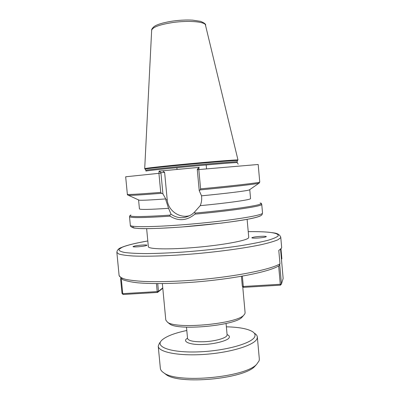 <?xml version="1.0" encoding="UTF-8"?>
<svg xmlns="http://www.w3.org/2000/svg" width="400" height="400" viewBox="0 0 400 400"><rect width="100%" height="100%" fill="white"/><g stroke="black" fill="none" stroke-linecap="round" stroke-linejoin="round"><path stroke-width="0.6" d="M259.695 236.41C263.715 236.15 265.925 236.21 266.325 236.6C265.83 237.125 263.195 237.59 258.42 237.995C254.385 238.255 252.19 238.19 251.82 237.805C252.335 237.28 254.96 236.81 259.695 236.41M141.86 245.07C145.045 244.86 146.765 244.905 147.01 245.22C146.3 245.8 143.35 246.325 138.15 246.785C134.96 247 133.25 246.95 133.025 246.64C133.76 246.05 136.705 245.53 141.86 245.07M162.345 283.61L165.8 320.055L167.49 322.21C176.12 329.49 236.69 323.875 243.835 315.13L244.865 313.825L245.1 312.7L242.735 286.68M247.12 219.355L248.745 237.365L248.475 237.97C246.31 240.69 222.63 245.085 195.97 247.38C169.3 249.7 148.185 249.195 148.355 246.68L146.64 228.675M144.805 168.705L144.725 168.635C145.095 168.23 164.765 166.05 189.145 163.77C213.51 161.49 235.26 159.8 237.65 159.95L237.89 160.07M199.095 167.19L198.81 169.54L200.595 188.855L200.195 189.895L199.23 190.66L197.295 169.69L258.185 164.485L259.755 182.06L258.81 183.24C256 184.1 231.155 186.965 200.195 189.895M130.89 214.995C126.77 217.025 139.75 217.075 169.835 215.145L171.065 214.25L168.56 208.315C149.67 209.56 139.965 209.755 139.435 208.89L138.585 200L139.15 200.185C141.78 200.445 150.645 200.025 165.745 198.915L165.845 199.96L167.19 199.64L164.63 172.44L162.715 170.81L198.9 167.38M201.535 195.82L201.63 196.875C201.895 199.91 201.425 202.84 200.215 205.665C226.86 203.105 248.36 200.11 250.275 198.865L250.565 198.58L249.765 189.69L249.24 189.97C246.51 190.92 226.535 193.41 201.535 195.82L199.23 190.66M279.21 265.62C269.405 272.015 232.425 279.165 192.995 282.21C170.97 283.82 150.95 283.99 137.51 282.775C131.41 282.105 126.47 281.065 122.69 279.65L119.105 275.57L116.86 252.38L118.765 253.98C121.745 254.885 126.575 255.56 133.26 255.995C148.055 256.65 171.43 255.83 196.595 253.65C221.795 251.355 245.92 247.945 261.77 244.555C268.99 242.87 274.375 241.28 277.915 239.785L280.63 237.76L280.755 237.175L281.665 247.46L281.545 248.12L278.795 250.44L279.98 263.8L279.21 265.62L278.71 265.93M281.87 258.86L280.985 248.91M127.99 195.175L128.51 195.33C131.42 195.505 142.41 194.83 161.475 193.315L160.725 192.385L158.92 173.295L159.095 171.04L162.715 170.81M189.925 215.575C179.615 218.83 167.925 210.575 167.19 199.64M159.095 171.04L161.045 172.65L164.63 172.44M139.15 200.185L128.51 195.33C127.58 195.005 127.2 194.675 127.36 194.34L125.67 176.78L160.96 173.115L161.045 172.65M199.005 167.25L197.295 169.69M160.96 173.115L162.92 193.86L165.745 198.915M200.215 205.665L194.31 212.345L191.97 214.31C184.8 218.83 177.83 218.815 171.065 214.25M168.56 208.315L165.845 199.96M161.475 193.315L162.92 193.86M194.31 212.345L195.25 213.065C237.275 209.235 268.39 204.105 260.085 203.01M169.835 215.145L170.08 216.165C178.565 221.435 186.845 220.76 194.925 214.145L195.25 213.065M242.775 316.345L241.97 317.27C235.09 325.645 178.02 330.94 169.715 323.975L168.755 323.21M279.755 264.95L281.445 284.01L283.145 278.45L280.565 249.295M279.055 250.295L278.825 250.805M242.355 276.14L243.295 286.475L280.285 284.27L278.66 265.96M280.445 285.16L280.285 284.27L281.445 284.01L280.445 285.16L243.51 287.35L243.295 286.475L242.34 286.34L241.43 276.3M243.51 287.35L242.34 286.34M157.735 283.63L158.47 291.335L162.755 287.91M121.295 278.845L122.725 293.65L157.195 291.595L156.435 283.625M162.785 288.24L157.545 292.44L123.13 294.48L122.725 293.65L122.03 293.505L120.55 278.26M158.47 291.335L157.195 291.595L157.545 292.44L158.47 291.335M123.13 294.48L122.03 293.505M227.085 334.575C229.085 335.47 229.785 336.465 229.185 337.565C228.635 340.37 214.895 344.175 203.77 344.44C190.275 345.26 181.34 341.475 187.53 338.245M186.805 330.49C174.485 333.105 166.185 336.315 161.9 340.125L161.43 340.615C155.085 347.21 171.875 352.995 199.08 351.85C226.245 350.79 252.975 343.01 254.845 336.41C255.445 334.66 254.705 333.095 252.62 331.705C247.71 328.755 238.96 327.125 226.37 326.82M159.63 342.735L158.235 346.14C158.415 352.27 179.59 356.345 205.915 354.285C232.23 352.29 255.315 344.75 257.14 338.4L257.335 336.95C257.2 335.67 256.34 334.495 254.75 333.435M158.235 346.14L160.345 368.265C160.5 369.935 161.685 371.475 163.9 372.89C177.45 383.68 245.35 377.38 256.685 364.285L259.155 360.725L259.33 359.08L257.335 336.95M164.375 373.255L166.085 374.56C179.19 384.96 243.875 378.96 254.845 366.325L256.285 364.73M170.08 216.165L170.08 216.165C143.88 217.88 130.355 218.045 129.505 216.65L129.975 215.55M194.925 214.145L194.925 214.145C229.945 210.955 259.85 206.575 261.515 204.72L261.75 204.38L262.525 213.04L261.98 214.77C260.92 215.95 258.53 216.95 251.36 218.535C243.565 220.025 233.625 221.545 221.54 223.095L181.87 226.99C168.865 227.9 157.615 228.46 148.12 228.665L138.83 228.53L133.985 228.025C131.47 227.265 130.255 226.36 130.335 225.305C129.885 227.495 157.785 227.08 193.595 223.865C229.395 220.675 260.26 215.815 262.295 213.46L262.525 213.04M237.985 160.005L205.34 24.57C203.315 21.5 187.59 20.4 172.85 22.515C159.56 24.595 152.495 27.19 151.655 30.305L144.7 168.655M145.345 169.16L145.28 169.1C145.53 168.76 160.995 167.015 182.035 165C208.16 162.485 235.075 160.315 237.19 160.51L237.96 159.985M145.865 170.27L145.94 171.1C145.48 170.885 160.94 169.195 182.345 167.155C208.16 164.685 234.775 162.48 236.875 162.595L237.215 162.63L237.14 161.805L236.8 161.76C234.695 161.61 208.08 163.795 182.26 166.27C160.855 168.315 145.4 170.035 145.865 170.27L144.725 168.635M121.915 247.285C125.72 245.75 131.175 244.245 138.28 242.77L147.81 240.945C135.835 243.065 127.32 245.155 122.27 247.22L119.01 249.295C118.67 250.565 120.525 251.625 124.58 252.47C129.945 253.165 137.395 253.54 146.93 253.6C157.52 253.45 169.36 252.955 182.445 252.115C203.105 250.555 222.465 248.425 240.525 245.735C251.45 243.945 260.465 242.17 267.565 240.405C273.38 238.705 276.955 237.165 278.29 235.785C278.615 232.825 268.595 231.445 248.23 231.64M200.595 188.855C232.565 185.835 257.685 182.945 259.5 182.2L259.755 182.06M119.105 275.57C119.67 276.985 121.82 278.24 125.565 279.325C130.235 280.29 136.42 281 144.125 281.45C156.94 281.925 172.09 281.59 189.565 280.445C230.73 277.555 270.81 269.805 279.98 263.8M159.215 170.975L161.17 172.64M127.36 194.34C127.815 194.78 138.935 194.13 160.725 192.385M259.29 182.995L249.24 189.97M260.355 215.755C258.715 216.895 252.745 218.395 242.82 220.095C228.735 222.385 208.14 224.805 187.795 226.515C167.59 228.15 150.055 228.885 140.405 228.585C133.89 228.27 131.655 227.47 133.51 226.34M186.49 327.165L187.55 338.465C188.43 340.885 193.895 341.98 203.94 341.74C214.69 341.325 225.76 338.3 226.925 335.585L227.105 334.985M173.065 21.035C180.06 20.1 186.575 19.805 192.6 20.145L200.5 21.32C204.165 22.82 205.89 24.11 205.675 25.195M280.755 237.175C278.83 232.645 273.965 233.075 269.09 232.26C263.555 231.75 256.6 231.54 248.225 231.63M206.54 168.83L206.185 164.965M173.02 21.04C160.825 22.9 155.725 25.27 154.04 26.62C152.2 28.325 151.405 29.55 151.655 30.305M237.5 160.545L237.14 161.805M237.215 162.63L238.2 164.18M197.845 168.635L197.335 169.23M130.335 225.305L129.505 216.65M261.085 203.39L261.75 204.38M177.04 169.455L176.87 167.685M241.97 317.27L243.835 315.13M169.715 323.975L167.49 322.21M121.43 247.49C118.6 248.47 117.075 250.1 116.86 252.38M227.105 334.795L226.065 323.49M254.845 366.325L256.685 364.285M166.085 374.56L163.9 372.89"/></g></svg>
